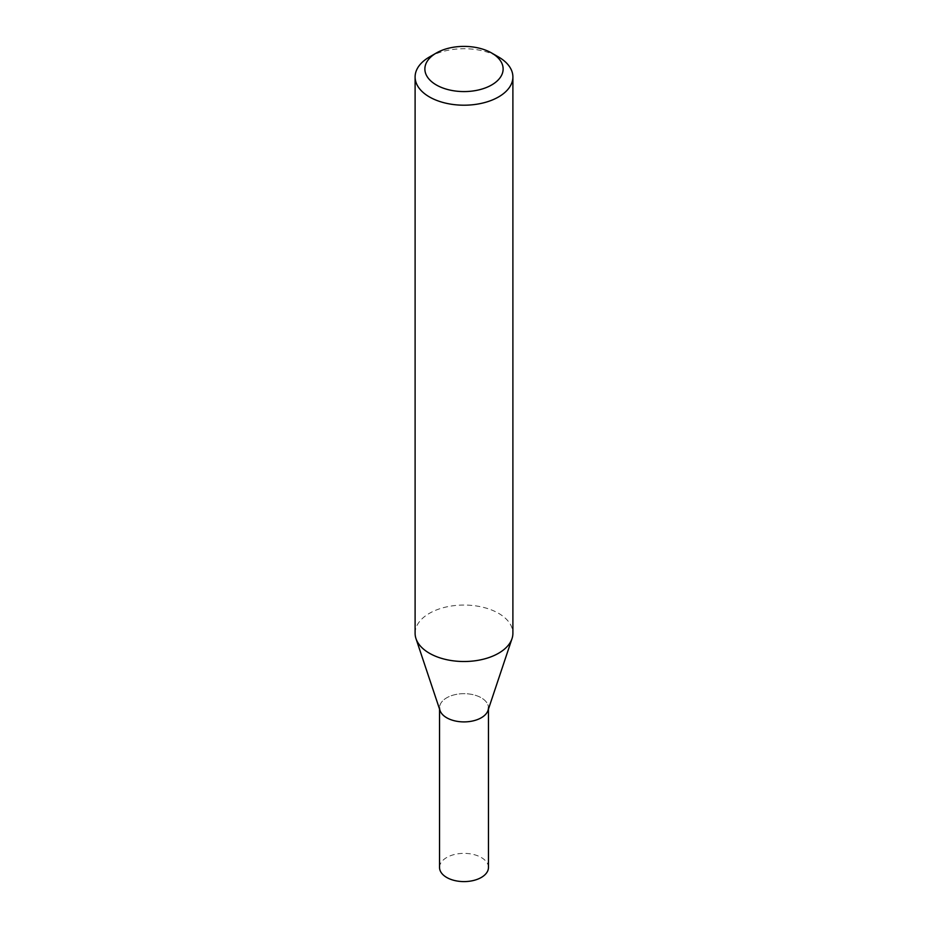 <?xml version="1.0" encoding="UTF-8"?>
<svg xmlns="http://www.w3.org/2000/svg" width="928" height="928" viewBox="0 0 928 928"><rect width="100%" height="100%" fill="white"/><g stroke="black" fill="none" stroke-linecap="round" stroke-linejoin="round"><path stroke-width="0.7" stroke-dasharray="4.64 3.48" d="M429.42 57.002A48.894 28.234 180 0 1 498.58 57.002M415.106 633.279A48.894 28.234 180 0 1 429.42 613.327A48.894 28.234 180 0 1 482.711 607.202A48.894 28.234 180 0 1 512.894 633.279M488 710.454A24.453 14.117 -0 0 0 475.461 695.316A24.453 14.117 -0 0 0 446.716 697.798A24.453 14.117 -0 0 0 440 710.454M488.453 709.131L488.453 707.786A24.453 14.117 -0 0 0 473.361 694.747A24.453 14.117 -0 0 0 446.716 697.798A24.453 14.117 -0 0 0 439.547 707.786L439.547 709.131M488.453 867.483A24.453 14.117 -0 0 0 473.361 854.444A24.453 14.117 -0 0 0 446.716 857.507A24.453 14.117 -0 0 0 439.547 867.483"/><path stroke-width="1.39" d="M491.666 53.012L498.58 57.002A48.894 28.234 180 0 1 512.894 76.966A48.894 28.234 180 0 1 498.58 96.93A48.894 28.234 180 0 1 445.289 103.054A48.894 28.234 180 0 1 415.106 76.966A48.894 28.234 180 0 1 429.42 57.002L436.334 53.012A39.115 22.585 180 0 1 491.666 53.012A39.115 22.585 180 0 1 491.666 84.958A39.115 22.585 180 0 1 436.334 84.958A39.115 22.585 180 0 1 436.334 53.012M512.894 76.966L512.894 633.279A48.894 28.234 180 0 1 512.012 638.638A48.894 28.234 180 0 1 498.58 653.242A48.894 28.234 180 0 1 449.674 660.272A48.894 28.234 180 0 1 415.988 638.638A48.894 28.234 180 0 1 415.106 633.279L415.106 76.966M415.988 638.638L440 710.454A24.453 14.117 -0 0 0 464 721.903A24.453 14.117 -0 0 0 488 710.454L512.012 638.638M439.547 707.786A24.453 14.117 -0 0 0 464 721.903A24.453 14.117 -0 0 0 488.453 707.786M439.547 709.131L439.547 867.483A24.453 14.117 -0 0 0 464 881.6A24.453 14.117 -0 0 0 488.453 867.483L488.453 709.131"/></g></svg>
